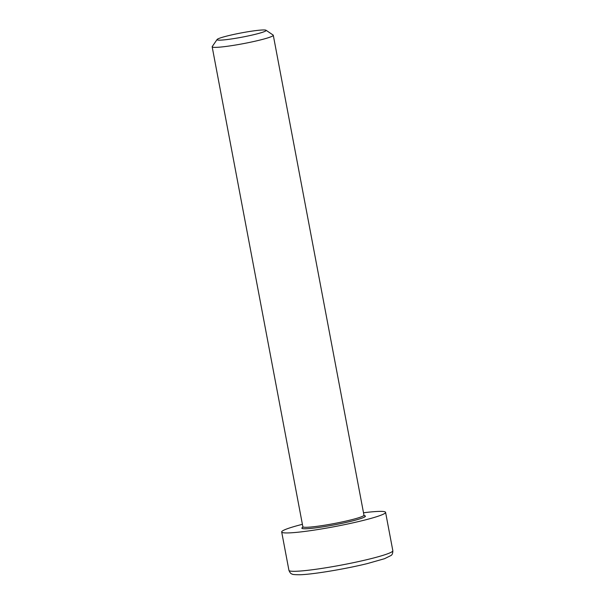 <?xml version="1.0" encoding="UTF-8"?>
<svg xmlns="http://www.w3.org/2000/svg" width="605" height="605" viewBox="0 0 605 605"><rect width="100%" height="100%" fill="white"/><g stroke="black" fill="none" stroke-linecap="round" stroke-linejoin="round"><path stroke-width="0.91" d="M217.097 39.499L212.242 46.555A31.097 2.685 -10.7 0 0 212.166 46.804A31.097 2.685 -10.7 0 0 238.793 44.475A31.097 2.685 -10.7 0 0 273.286 35.256A31.097 2.685 -10.7 0 0 273.127 35.052L266.026 30.25A24.994 2.155 169.3 0 1 238.43 37.828A24.994 2.155 169.3 0 1 217.097 39.499A24.994 2.155 169.3 0 1 241.198 32.935A24.994 2.155 169.3 0 1 266.026 30.25M302.394 524.316A52.869 4.56 -10.7 0 0 281.688 531.984A52.869 4.56 -10.7 0 0 334.482 526.645A52.869 4.56 -10.7 0 0 385.582 512.352A52.869 4.56 -10.7 0 0 363.507 512.768M363.666 515.657L364.376 515.785L363.96 515.173A31.097 2.685 169.3 0 1 363.711 515.619A31.097 2.685 169.3 0 1 331.684 523.998A31.097 2.685 169.3 0 1 302.848 526.721L212.166 46.804M303.234 527.038A32.345 2.791 -10.7 0 0 326.934 526.199A32.345 2.791 -10.7 0 0 365.155 516.625A32.345 2.791 -10.7 0 0 363.726 515.611M392.411 551.465A52.869 4.56 169.3 0 1 337.953 565.705A52.869 4.56 169.3 0 1 288.933 570.341C289.908 572.685 290.96 573.911 292.079 574.024C292.2 574.485 294.726 574.727 299.649 574.75C311.507 574.546 343.436 569.418 367.016 563.671L384.485 558.717L391.034 555.488C392.229 554.808 392.827 553.22 392.834 550.709A52.869 4.56 169.3 0 1 392.411 551.465M303.302 527.061L302.689 527.439L302.848 526.721M363.96 515.173L273.286 35.256M392.834 550.709L385.582 512.352M288.933 570.341L281.688 531.984"/></g></svg>
